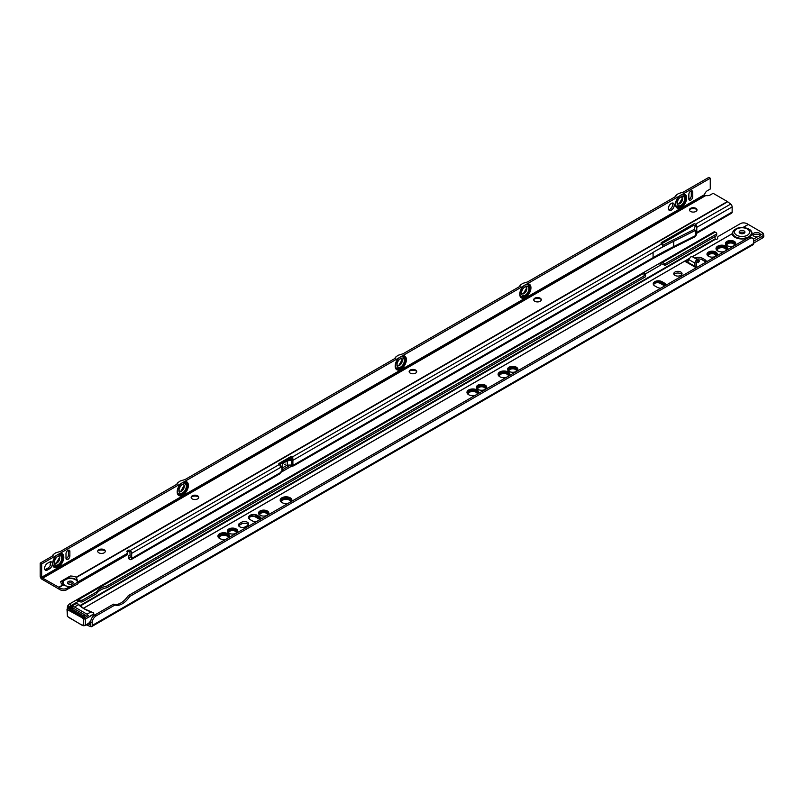 <?xml version="1.0" encoding="UTF-8"?>
<svg xmlns="http://www.w3.org/2000/svg" width="804" height="804" viewBox="0 0 804 804"><rect width="100%" height="100%" fill="white"/><g stroke="black" fill="none" stroke-linecap="round" stroke-linejoin="round"><path stroke-width="1.21" d="M739.188 227.823L733.811 230.406L732.223 233.673L692.314 256.717M744.544 232.959A2.884 1.668 -0 0 0 744.092 232.627A2.884 1.668 -0 0 0 739.559 232.959M740.012 233.301A2.884 1.668 -0 0 0 743.157 233.662A2.884 1.668 -0 0 0 744.946 232.115A2.884 1.668 -0 0 0 744.092 230.939A2.884 1.668 -0 0 0 740.946 230.577A2.884 1.668 -0 0 0 739.167 232.115A2.884 1.668 -0 0 0 740.012 233.301M228.627 537.705A5.025 2.894 0 0 0 227.321 534.911A5.025 2.894 0 0 0 220.788 534.63A5.025 2.894 0 0 0 219.331 538.318M219.693 538.539A4.613 2.663 180 0 1 219.221 537.715A4.613 2.663 180 0 1 221.673 534.931A4.613 2.663 180 0 1 227.029 535.414A4.613 2.663 180 0 1 228.326 537.715A4.613 2.663 180 0 1 228.256 537.916A4.472 2.583 180 0 0 226.929 535.977A4.472 2.583 180 0 0 221.934 535.454A4.472 2.583 180 0 0 219.311 537.966M228.808 537.595A5.226 3.015 0 0 0 228.999 536.791A5.226 3.015 0 0 0 227.472 534.66A5.226 3.015 0 0 0 221.773 534.007A5.226 3.015 0 0 0 218.547 536.791A5.226 3.015 0 0 0 219.1 538.147M228.999 536.881A5.226 3.015 0 0 0 227.472 534.831A5.226 3.015 0 0 0 221.834 534.157A5.226 3.015 0 0 0 218.547 536.881M228.989 537.494A5.437 3.136 0 0 0 229.21 536.62A5.437 3.136 0 0 0 227.612 534.409A5.437 3.136 0 0 0 221.693 533.725A5.437 3.136 0 0 0 218.336 536.62A5.437 3.136 0 0 0 218.809 537.906M229.2 536.71A5.437 3.136 0 0 0 227.612 534.57A5.437 3.136 0 0 0 221.763 533.876A5.437 3.136 0 0 0 218.336 536.71M225.944 539.253A5.849 3.377 0 0 1 219.633 538.509A5.849 3.377 0 0 1 217.924 536.117A5.849 3.377 0 0 1 221.532 533.002A5.849 3.377 0 0 1 227.904 533.735A5.849 3.377 0 0 1 229.622 536.117A5.849 3.377 0 0 1 229.2 537.374A5.638 3.256 0 0 0 229.411 536.459A5.638 3.256 0 0 0 227.763 534.157A5.638 3.256 0 0 0 221.613 533.444A5.638 3.256 0 0 0 218.135 536.459A5.638 3.256 0 0 0 218.407 537.464M229.411 536.539A5.638 3.256 0 0 0 227.763 534.318A5.638 3.256 0 0 0 221.683 533.595A5.638 3.256 0 0 0 218.135 536.539M229.612 536.288A5.849 3.377 0 0 0 227.904 534.067A5.849 3.377 0 0 0 221.673 533.303A5.849 3.377 0 0 0 217.934 536.288M236.396 533.032A4.332 2.502 0 0 0 235.592 530.137A4.332 2.502 0 0 0 229.984 529.876A4.332 2.502 0 0 0 228.658 533.032M229.009 533.243A3.919 2.261 180 0 1 228.658 532.6A3.919 2.261 180 0 1 230.748 530.228A3.919 2.261 180 0 1 235.301 530.64A3.919 2.261 180 0 1 236.396 532.6A3.919 2.261 180 0 1 236.044 533.243M236.607 532.881A4.543 2.623 0 0 0 237.069 531.735A4.543 2.623 0 0 0 235.733 529.886A4.543 2.623 0 0 0 230.788 529.313A4.543 2.623 0 0 0 227.984 531.735A4.543 2.623 0 0 0 228.447 532.881M237.069 531.826A4.543 2.623 0 0 0 235.733 530.057A4.543 2.623 0 0 0 230.859 529.464A4.543 2.623 0 0 0 227.984 531.826M236.878 532.66A4.744 2.744 0 0 0 237.27 531.565A4.744 2.744 0 0 0 235.884 529.635A4.744 2.744 0 0 0 230.708 529.042A4.744 2.744 0 0 0 227.783 531.565A4.744 2.744 0 0 0 228.175 532.66M237.27 531.655A4.744 2.744 0 0 0 235.884 529.796A4.744 2.744 0 0 0 230.778 529.193A4.744 2.744 0 0 0 227.783 531.655M237.25 532.268A4.955 2.864 0 0 0 237.481 531.404A4.955 2.864 0 0 0 236.024 529.374A4.955 2.864 0 0 0 230.627 528.761A4.955 2.864 0 0 0 227.572 531.404A4.955 2.864 0 0 0 227.803 532.268M237.481 531.484A4.955 2.864 0 0 0 236.024 529.545A4.955 2.864 0 0 0 230.698 528.911A4.955 2.864 0 0 0 227.572 531.484M236.175 528.962A5.156 2.975 0 0 0 230.557 528.308A5.156 2.975 0 0 0 227.371 531.062A5.156 2.975 0 0 0 228.879 533.173A5.156 2.975 0 0 0 234.497 533.816A5.156 2.975 0 0 0 237.682 531.062A5.156 2.975 0 0 0 236.175 528.962M237.682 531.233A5.156 2.975 0 0 0 236.175 529.293A5.156 2.975 0 0 0 230.688 528.62A5.156 2.975 0 0 0 227.371 531.233M290.887 501.756A5.025 2.894 0 0 0 289.581 498.962A5.025 2.894 0 0 0 283.048 498.681A5.025 2.894 0 0 0 281.591 502.369M281.953 502.59A4.613 2.663 180 0 1 281.48 501.766A4.613 2.663 180 0 1 283.943 498.982A4.613 2.663 180 0 1 289.289 499.465A4.613 2.663 180 0 1 290.586 501.766A4.613 2.663 180 0 1 290.515 501.967M291.068 501.646A5.226 3.015 0 0 0 291.259 500.842A5.226 3.015 0 0 0 289.731 498.711A5.226 3.015 0 0 0 284.033 498.058A5.226 3.015 0 0 0 280.807 500.842A5.226 3.015 0 0 0 281.36 502.209M291.259 500.932A5.226 3.015 0 0 0 289.731 498.882A5.226 3.015 0 0 0 284.103 498.209A5.226 3.015 0 0 0 280.807 500.932M291.259 501.545A5.437 3.136 0 0 0 291.47 500.681A5.437 3.136 0 0 0 289.872 498.46A5.437 3.136 0 0 0 283.953 497.776A5.437 3.136 0 0 0 280.596 500.681A5.437 3.136 0 0 0 281.068 501.957M291.47 500.761A5.437 3.136 0 0 0 289.872 498.631A5.437 3.136 0 0 0 284.023 497.927A5.437 3.136 0 0 0 280.596 500.761M288.204 503.304A5.849 3.377 0 0 1 281.902 502.56A5.849 3.377 0 0 1 280.184 500.168A5.849 3.377 0 0 1 283.792 497.053A5.849 3.377 0 0 1 290.164 497.787A5.849 3.377 0 0 1 291.882 500.168A5.849 3.377 0 0 1 291.46 501.425A5.638 3.256 0 0 0 291.671 500.51A5.638 3.256 0 0 0 290.023 498.209A5.638 3.256 0 0 0 283.872 497.495A5.638 3.256 0 0 0 280.395 500.51A5.638 3.256 0 0 0 280.666 501.515M291.671 500.59A5.638 3.256 0 0 0 290.023 498.379A5.638 3.256 0 0 0 283.943 497.656A5.638 3.256 0 0 0 280.395 500.59M291.872 500.339A5.849 3.377 0 0 0 290.164 498.118A5.849 3.377 0 0 0 283.933 497.354A5.849 3.377 0 0 0 280.194 500.339M267.521 515.062A4.332 2.502 0 0 0 266.727 512.168A4.332 2.502 0 0 0 261.119 511.907A4.332 2.502 0 0 0 259.792 515.062M260.134 515.264A3.919 2.261 180 0 1 259.782 514.62A3.919 2.261 180 0 1 261.873 512.248A3.919 2.261 180 0 1 266.425 512.671A3.919 2.261 180 0 1 267.531 514.62A3.919 2.261 180 0 1 267.179 515.264M267.742 514.912A4.543 2.623 0 0 0 268.194 513.766A4.543 2.623 0 0 0 266.868 511.907A4.543 2.623 0 0 0 261.923 511.344A4.543 2.623 0 0 0 259.119 513.766A4.543 2.623 0 0 0 259.571 514.912M268.194 513.846A4.543 2.623 0 0 0 266.868 512.078A4.543 2.623 0 0 0 261.983 511.495A4.543 2.623 0 0 0 259.119 513.846M268.013 514.691A4.744 2.744 0 0 0 268.405 513.595A4.744 2.744 0 0 0 267.018 511.656A4.744 2.744 0 0 0 261.843 511.063A4.744 2.744 0 0 0 258.908 513.595A4.744 2.744 0 0 0 259.31 514.691M268.405 513.676A4.744 2.744 0 0 0 267.018 511.826A4.744 2.744 0 0 0 261.913 511.213A4.744 2.744 0 0 0 258.918 513.676M268.375 514.289A4.955 2.864 0 0 0 268.606 513.424A4.955 2.864 0 0 0 267.159 511.404A4.955 2.864 0 0 0 261.762 510.781A4.955 2.864 0 0 0 258.707 513.424A4.955 2.864 0 0 0 258.938 514.289M268.606 513.515A4.955 2.864 0 0 0 267.159 511.575A4.955 2.864 0 0 0 261.833 510.942A4.955 2.864 0 0 0 258.707 513.515M267.31 510.982A5.156 2.975 0 0 0 261.682 510.339A5.156 2.975 0 0 0 258.496 513.093A5.156 2.975 0 0 0 260.014 515.193A5.156 2.975 0 0 0 265.632 515.846A5.156 2.975 0 0 0 268.817 513.093A5.156 2.975 0 0 0 267.31 510.982M268.807 513.264A5.156 2.975 0 0 0 267.31 511.324A5.156 2.975 0 0 0 261.823 510.64A5.156 2.975 0 0 0 258.506 513.264M477.676 393.92A5.025 2.894 0 0 0 476.37 391.126A5.025 2.894 0 0 0 469.837 390.844A5.025 2.894 0 0 0 468.38 394.533M468.742 394.754A4.613 2.663 180 0 1 468.27 393.93A4.613 2.663 180 0 1 470.722 391.136A4.613 2.663 180 0 1 476.079 391.628A4.613 2.663 180 0 1 477.375 393.93A4.613 2.663 180 0 1 477.305 394.131M477.857 393.809A5.226 3.015 0 0 0 478.048 393.005A5.226 3.015 0 0 0 476.511 390.875A5.226 3.015 0 0 0 470.822 390.221A5.226 3.015 0 0 0 467.586 393.005A5.226 3.015 0 0 0 468.149 394.362M478.048 393.086A5.226 3.015 0 0 0 476.511 391.035A5.226 3.015 0 0 0 470.883 390.372A5.226 3.015 0 0 0 467.596 393.086M478.038 393.709A5.437 3.136 0 0 0 478.249 392.834A5.437 3.136 0 0 0 476.661 390.623A5.437 3.136 0 0 0 470.742 389.94A5.437 3.136 0 0 0 467.385 392.834A5.437 3.136 0 0 0 467.858 394.121M478.249 392.925A5.437 3.136 0 0 0 476.661 390.784A5.437 3.136 0 0 0 470.802 390.091A5.437 3.136 0 0 0 467.385 392.925M474.993 395.467A5.849 3.377 0 0 1 468.682 394.724A5.849 3.377 0 0 1 466.973 392.332A5.849 3.377 0 0 1 470.581 389.216A5.849 3.377 0 0 1 476.953 389.95A5.849 3.377 0 0 1 478.661 392.332A5.849 3.377 0 0 1 478.249 393.588A5.638 3.256 0 0 0 478.46 392.674A5.638 3.256 0 0 0 476.812 390.362A5.638 3.256 0 0 0 470.662 389.659A5.638 3.256 0 0 0 467.174 392.674A5.638 3.256 0 0 0 467.456 393.669M478.46 392.754A5.638 3.256 0 0 0 476.812 390.533A5.638 3.256 0 0 0 470.732 389.809A5.638 3.256 0 0 0 467.184 392.754M478.661 392.503A5.849 3.377 0 0 0 476.953 390.282A5.849 3.377 0 0 0 470.712 389.518A5.849 3.377 0 0 0 466.983 392.503M485.445 389.247A4.332 2.502 0 0 0 484.641 386.352A4.332 2.502 0 0 0 479.033 386.091A4.332 2.502 0 0 0 477.707 389.247M478.058 389.458A3.919 2.261 180 0 1 477.707 388.814A3.919 2.261 180 0 1 479.797 386.443A3.919 2.261 180 0 1 484.35 386.855A3.919 2.261 180 0 1 485.445 388.814A3.919 2.261 180 0 1 485.093 389.458M485.656 389.096A4.543 2.623 0 0 0 486.118 387.95A4.543 2.623 0 0 0 484.782 386.101A4.543 2.623 0 0 0 479.837 385.528A4.543 2.623 0 0 0 477.033 387.95A4.543 2.623 0 0 0 477.496 389.096M486.108 388.03A4.543 2.623 0 0 0 484.782 386.262A4.543 2.623 0 0 0 479.908 385.679A4.543 2.623 0 0 0 477.033 388.03M485.928 388.875A4.744 2.744 0 0 0 486.319 387.779A4.744 2.744 0 0 0 484.933 385.85A4.744 2.744 0 0 0 479.757 385.247A4.744 2.744 0 0 0 476.832 387.779A4.744 2.744 0 0 0 477.224 388.875M486.319 387.87A4.744 2.744 0 0 0 484.933 386.01A4.744 2.744 0 0 0 479.827 385.407A4.744 2.744 0 0 0 476.832 387.87M486.299 388.473A4.955 2.864 0 0 0 486.531 387.618A4.955 2.864 0 0 0 485.073 385.588A4.955 2.864 0 0 0 479.676 384.975A4.955 2.864 0 0 0 476.621 387.618A4.955 2.864 0 0 0 476.852 388.473M486.52 387.699A4.955 2.864 0 0 0 485.073 385.759A4.955 2.864 0 0 0 479.747 385.126A4.955 2.864 0 0 0 476.621 387.699M485.224 385.166A5.156 2.975 0 0 0 479.596 384.523A5.156 2.975 0 0 0 476.41 387.277A5.156 2.975 0 0 0 477.928 389.387A5.156 2.975 0 0 0 483.546 390.03A5.156 2.975 0 0 0 486.732 387.277A5.156 2.975 0 0 0 485.224 385.166M486.721 387.448A5.156 2.975 0 0 0 485.224 385.508A5.156 2.975 0 0 0 479.737 384.835A5.156 2.975 0 0 0 476.42 387.448M508.801 375.94A5.025 2.894 0 0 0 507.505 373.146A5.025 2.894 0 0 0 500.972 372.865A5.025 2.894 0 0 0 499.505 376.553M499.867 376.774A4.613 2.663 180 0 1 499.395 375.96A4.613 2.663 180 0 1 501.857 373.167A4.613 2.663 180 0 1 507.213 373.659A4.613 2.663 180 0 1 508.5 375.96A4.613 2.663 180 0 1 508.429 376.161A4.472 2.583 180 0 0 507.113 374.222A4.472 2.583 180 0 0 502.108 373.689A4.472 2.583 180 0 0 499.485 376.202M508.992 375.84A5.226 3.015 0 0 0 509.173 375.036A5.226 3.015 0 0 0 507.646 372.895A5.226 3.015 0 0 0 501.947 372.242A5.226 3.015 0 0 0 498.721 375.036A5.226 3.015 0 0 0 499.284 376.393M509.173 375.116A5.226 3.015 0 0 0 507.646 373.066A5.226 3.015 0 0 0 502.018 372.393A5.226 3.015 0 0 0 498.721 375.116M509.173 375.729A5.437 3.136 0 0 0 509.384 374.865A5.437 3.136 0 0 0 507.796 372.644A5.437 3.136 0 0 0 501.867 371.971A5.437 3.136 0 0 0 498.52 374.865A5.437 3.136 0 0 0 498.993 376.151M509.384 374.945A5.437 3.136 0 0 0 507.796 372.815A5.437 3.136 0 0 0 501.937 372.121A5.437 3.136 0 0 0 498.52 374.945M509.354 375.629A5.638 3.256 0 0 0 509.595 374.694A5.638 3.256 0 0 0 507.937 372.393A5.638 3.256 0 0 0 501.786 371.689A5.638 3.256 0 0 0 498.309 374.694A5.638 3.256 0 0 0 498.58 375.699M509.585 374.785A5.638 3.256 0 0 0 507.937 372.564A5.638 3.256 0 0 0 501.857 371.84A5.638 3.256 0 0 0 498.309 374.785M509.384 375.609A5.849 3.377 0 0 0 509.796 374.362A5.849 3.377 0 0 0 508.088 371.971A5.849 3.377 0 0 0 501.716 371.237A5.849 3.377 0 0 0 498.098 374.362A5.849 3.377 0 0 0 499.817 376.744A5.849 3.377 0 0 0 506.118 377.498M509.786 374.523A5.849 3.377 0 0 0 508.088 372.312A5.849 3.377 0 0 0 501.847 371.548A5.849 3.377 0 0 0 498.108 374.523M516.57 371.277A4.332 2.502 0 0 0 515.766 368.373A4.332 2.502 0 0 0 510.168 368.121A4.332 2.502 0 0 0 508.842 371.277M509.183 371.478A3.919 2.261 180 0 1 508.831 370.835A3.919 2.261 180 0 1 510.922 368.463A3.919 2.261 180 0 1 515.475 368.885A3.919 2.261 180 0 1 516.58 370.835A3.919 2.261 180 0 1 516.228 371.478M516.791 371.126A4.543 2.623 0 0 0 517.243 369.981A4.543 2.623 0 0 0 515.917 368.121A4.543 2.623 0 0 0 510.972 367.559A4.543 2.623 0 0 0 508.168 369.981A4.543 2.623 0 0 0 508.62 371.126M517.243 370.061A4.543 2.623 0 0 0 515.917 368.292A4.543 2.623 0 0 0 511.032 367.709A4.543 2.623 0 0 0 508.168 370.061M517.052 370.905A4.744 2.744 0 0 0 517.454 369.81A4.744 2.744 0 0 0 516.057 367.87A4.744 2.744 0 0 0 510.892 367.277A4.744 2.744 0 0 0 507.957 369.81A4.744 2.744 0 0 0 508.359 370.905M517.454 369.89A4.744 2.744 0 0 0 516.057 368.041A4.744 2.744 0 0 0 510.952 367.428A4.744 2.744 0 0 0 507.957 369.89M517.424 370.503A4.955 2.864 0 0 0 517.655 369.639A4.955 2.864 0 0 0 516.208 367.619A4.955 2.864 0 0 0 510.811 366.996A4.955 2.864 0 0 0 507.756 369.639A4.955 2.864 0 0 0 507.987 370.503M517.655 369.729A4.955 2.864 0 0 0 516.208 367.79A4.955 2.864 0 0 0 510.882 367.157A4.955 2.864 0 0 0 507.756 369.729M516.349 367.197A5.156 2.975 0 0 0 510.731 366.554A5.156 2.975 0 0 0 507.545 369.307A5.156 2.975 0 0 0 509.053 371.408A5.156 2.975 0 0 0 514.681 372.051A5.156 2.975 0 0 0 517.866 369.307A5.156 2.975 0 0 0 516.349 367.197M517.856 369.468A5.156 2.975 0 0 0 516.349 367.539A5.156 2.975 0 0 0 510.862 366.855A5.156 2.975 0 0 0 507.555 369.468M716.002 256.134A4.332 2.502 0 0 0 715.198 253.24A4.332 2.502 0 0 0 709.6 252.979A4.332 2.502 0 0 0 708.274 256.134M708.615 256.345A3.919 2.261 180 0 1 708.264 255.702A3.919 2.261 180 0 1 710.354 253.32A3.919 2.261 180 0 1 714.907 253.742A3.919 2.261 180 0 1 716.012 255.702A3.919 2.261 180 0 1 715.66 256.345M716.223 255.984A4.543 2.623 0 0 0 716.676 254.838A4.543 2.623 0 0 0 715.349 252.979A4.543 2.623 0 0 0 710.404 252.416A4.543 2.623 0 0 0 707.6 254.838A4.543 2.623 0 0 0 708.053 255.984M716.676 254.918A4.543 2.623 0 0 0 715.349 253.149A4.543 2.623 0 0 0 710.465 252.567A4.543 2.623 0 0 0 707.6 254.918M716.485 255.762A4.744 2.744 0 0 0 716.887 254.667A4.744 2.744 0 0 0 715.49 252.727A4.744 2.744 0 0 0 710.324 252.134A4.744 2.744 0 0 0 707.389 254.667A4.744 2.744 0 0 0 707.791 255.762M716.887 254.747A4.744 2.744 0 0 0 715.49 252.898A4.744 2.744 0 0 0 710.384 252.285A4.744 2.744 0 0 0 707.389 254.747M716.856 255.36A4.955 2.864 0 0 0 717.088 254.496A4.955 2.864 0 0 0 715.64 252.476A4.955 2.864 0 0 0 710.244 251.853A4.955 2.864 0 0 0 707.188 254.496A4.955 2.864 0 0 0 707.419 255.36M717.088 254.587A4.955 2.864 0 0 0 715.64 252.647A4.955 2.864 0 0 0 710.314 252.014A4.955 2.864 0 0 0 707.188 254.587M715.781 252.054A5.156 2.975 0 0 0 710.163 251.411A5.156 2.975 0 0 0 706.977 254.164A5.156 2.975 0 0 0 708.485 256.265A5.156 2.975 0 0 0 714.113 256.918A5.156 2.975 0 0 0 717.299 254.164A5.156 2.975 0 0 0 715.781 252.054M717.289 254.335A5.156 2.975 0 0 0 715.781 252.396A5.156 2.975 0 0 0 710.304 251.712A5.156 2.975 0 0 0 706.987 254.335M726.715 250.134A5.025 2.894 0 0 0 725.419 247.341A5.025 2.894 0 0 0 718.887 247.059A5.025 2.894 0 0 0 717.429 250.737M717.791 250.969A4.613 2.663 180 0 1 717.319 250.144A4.613 2.663 180 0 1 719.771 247.351A4.613 2.663 180 0 1 725.128 247.843A4.613 2.663 180 0 1 726.414 250.144A4.613 2.663 180 0 1 726.344 250.345M726.906 250.024A5.226 3.015 0 0 0 727.097 249.22A5.226 3.015 0 0 0 725.56 247.089A5.226 3.015 0 0 0 719.861 246.436A5.226 3.015 0 0 0 716.635 249.22A5.226 3.015 0 0 0 717.198 250.577M727.087 249.3A5.226 3.015 0 0 0 725.56 247.25A5.226 3.015 0 0 0 719.932 246.587A5.226 3.015 0 0 0 716.635 249.3M727.087 249.913A5.437 3.136 0 0 0 727.298 249.049A5.437 3.136 0 0 0 725.71 246.828A5.437 3.136 0 0 0 719.791 246.155A5.437 3.136 0 0 0 716.434 249.049A5.437 3.136 0 0 0 716.907 250.335M727.298 249.139A5.437 3.136 0 0 0 725.71 246.999A5.437 3.136 0 0 0 719.851 246.305A5.437 3.136 0 0 0 716.434 249.139M727.268 249.813A5.638 3.256 0 0 0 727.509 248.878A5.638 3.256 0 0 0 725.851 246.577A5.638 3.256 0 0 0 719.711 245.873A5.638 3.256 0 0 0 716.223 248.878A5.638 3.256 0 0 0 716.505 249.883M727.509 248.969A5.638 3.256 0 0 0 725.851 246.748A5.638 3.256 0 0 0 719.771 246.024A5.638 3.256 0 0 0 716.223 248.969M727.298 249.803A5.849 3.377 0 0 0 727.71 248.547A5.849 3.377 0 0 0 726.002 246.155A5.849 3.377 0 0 0 719.63 245.431A5.849 3.377 0 0 0 716.022 248.547A5.849 3.377 0 0 0 717.731 250.928A5.849 3.377 0 0 0 724.032 251.682M727.71 248.717A5.849 3.377 0 0 0 726.002 246.496A5.849 3.377 0 0 0 719.761 245.733A5.849 3.377 0 0 0 716.022 248.717M734.494 245.461A4.332 2.502 0 0 0 733.69 242.567A4.332 2.502 0 0 0 728.082 242.305A4.332 2.502 0 0 0 726.756 245.461M727.107 245.672A3.919 2.261 180 0 1 726.746 245.029A3.919 2.261 180 0 1 728.836 242.657A3.919 2.261 180 0 1 733.399 243.069A3.919 2.261 180 0 1 734.494 245.029A3.919 2.261 180 0 1 734.142 245.672M734.705 245.31A4.543 2.623 0 0 0 735.157 244.165A4.543 2.623 0 0 0 733.831 242.316A4.543 2.623 0 0 0 728.886 241.743A4.543 2.623 0 0 0 726.082 244.165A4.543 2.623 0 0 0 726.545 245.31M735.157 244.245A4.543 2.623 0 0 0 733.831 242.476A4.543 2.623 0 0 0 728.957 241.893A4.543 2.623 0 0 0 726.082 244.245M734.977 245.089A4.744 2.744 0 0 0 735.369 243.994A4.744 2.744 0 0 0 733.982 242.054A4.744 2.744 0 0 0 728.806 241.461A4.744 2.744 0 0 0 725.871 243.994A4.744 2.744 0 0 0 726.273 245.089M735.369 244.084A4.744 2.744 0 0 0 733.982 242.225A4.744 2.744 0 0 0 728.876 241.622A4.744 2.744 0 0 0 725.881 244.084M735.348 244.687A4.955 2.864 0 0 0 735.58 243.823A4.955 2.864 0 0 0 734.122 241.803A4.955 2.864 0 0 0 728.725 241.19A4.955 2.864 0 0 0 725.67 243.823A4.955 2.864 0 0 0 725.901 244.687M735.57 243.913A4.955 2.864 0 0 0 734.122 241.974A4.955 2.864 0 0 0 728.796 241.341A4.955 2.864 0 0 0 725.67 243.913M734.273 241.381A5.156 2.975 0 0 0 728.645 240.738A5.156 2.975 0 0 0 725.459 243.491A5.156 2.975 0 0 0 726.977 245.602A5.156 2.975 0 0 0 732.595 246.245A5.156 2.975 0 0 0 735.781 243.491A5.156 2.975 0 0 0 734.273 241.381M735.771 243.662A5.156 2.975 0 0 0 734.273 241.723A5.156 2.975 0 0 0 728.786 241.049A5.156 2.975 0 0 0 725.469 243.662M697.952 262.355L696.887 261.742L696.385 262.265L696.385 265.511A2.472 1.427 -60 0 1 696.354 265.943L695.832 267.662M688.606 259.803L686.485 260.416A1.719 0.995 -0 0 0 686.023 260.596A1.719 0.995 -0 0 0 685.521 261.3A1.719 0.995 -0 0 0 686.606 262.225L687.762 262.215L688.706 259.521L690.897 256.737L692.355 256.737L697.922 259.953A2.472 1.427 120 0 0 696.676 260.074A2.472 1.427 120 0 0 694.927 263.109L694.927 266.425L696.354 265.943M680.827 275.4A4.131 2.382 -0 0 0 682.033 273.712A4.131 2.382 -0 0 0 679.481 271.511A4.131 2.382 -0 0 0 674.988 272.033A4.131 2.382 -0 0 0 673.782 273.712A4.131 2.382 -0 0 0 676.325 275.913A4.131 2.382 -0 0 0 680.827 275.4M681.762 274.556A4.131 2.382 -0 0 0 674.988 273.712A4.131 2.382 -0 0 0 674.043 274.556M753.931 233.13A3.779 2.181 -0 0 0 752.825 234.678A3.779 2.181 -0 0 0 757.418 236.808L757.72 236.688A3.779 1.769 -8 0 0 760.102 235.321L760.303 235.15A3.779 2.181 -0 0 0 760.393 234.678A3.779 2.181 -0 0 0 758.051 232.657A3.779 2.181 -0 0 0 753.931 233.13M760.021 235.421A3.779 2.181 -0 0 0 753.931 234.818A3.779 2.181 -0 0 0 753.117 235.522M128.268 595.643L129.725 596.488A16.512 9.527 -60 0 1 122.349 603.774A16.512 9.527 -60 0 1 114.972 605L113.515 604.166A16.512 9.527 -60 0 0 120.891 602.94A16.512 9.527 -60 0 0 128.268 595.643L748.373 237.632A5.507 3.176 120 0 1 751.127 237.351L752.584 238.195A5.507 3.176 120 0 0 749.83 238.466L748.373 237.632M726.846 245.27A3.779 2.181 180 0 1 729.097 243.18A3.779 2.181 180 0 1 733.298 243.632A3.779 2.181 180 0 1 734.404 245.27M717.399 250.386A4.472 2.583 180 0 1 720.032 247.873A4.472 2.583 180 0 1 725.027 248.406A4.472 2.583 180 0 1 726.334 250.356M708.354 255.943A3.779 2.181 180 0 1 710.615 253.853A3.779 2.181 180 0 1 714.816 254.305A3.779 2.181 180 0 1 715.922 255.943M508.922 371.086A3.779 2.181 180 0 1 511.183 368.986A3.779 2.181 180 0 1 515.384 369.448A3.779 2.181 180 0 1 516.49 371.086M477.797 389.056A3.779 2.181 180 0 1 480.048 386.965A3.779 2.181 180 0 1 484.249 387.417A3.779 2.181 180 0 1 485.355 389.056M468.36 394.181A4.472 2.583 180 0 1 470.983 391.669A4.472 2.583 180 0 1 475.978 392.191A4.472 2.583 180 0 1 477.285 394.141M259.873 514.872A3.779 2.181 180 0 1 262.134 512.771A3.779 2.181 180 0 1 266.335 513.233A3.779 2.181 180 0 1 267.441 514.872M281.571 502.018A4.472 2.583 180 0 1 284.194 499.505A4.472 2.583 180 0 1 289.199 500.028A4.472 2.583 180 0 1 290.495 501.977M228.748 532.841A3.779 2.181 180 0 1 230.999 530.751A3.779 2.181 180 0 1 235.2 531.203A3.779 2.181 180 0 1 236.306 532.841M261.28 518.851L261.28 518.851A5.156 2.975 0 0 0 259.762 516.741L257.33 515.334A5.156 2.975 0 0 0 251.712 514.691A5.156 2.975 0 0 0 248.526 517.444A5.156 2.975 0 0 0 250.034 519.545L252.466 520.952A5.156 2.975 0 0 0 256.124 521.826M664.707 285.933A3.919 2.261 -0 0 0 664.466 285.782L664.838 284.817A4.543 2.623 -0 0 0 664.034 284.184L665.009 284.576A4.744 2.744 -0 0 0 664.174 283.933L665.179 284.345A4.955 2.864 -0 0 0 664.325 283.681L665.34 284.103A5.156 2.975 0 0 1 665.953 285.219L665.983 285.199A5.156 2.975 0 0 0 664.466 283.088L662.034 281.681A5.156 2.975 0 0 0 656.416 281.038A5.156 2.975 0 0 0 653.23 283.792A5.156 2.975 0 0 0 654.737 285.892L657.169 287.299A5.156 2.975 0 0 0 660.828 288.174M706.404 261.863A4.814 2.784 -0 0 0 706.404 261.722A4.814 2.784 -0 0 0 704.997 259.762L702.083 258.074A4.814 2.784 -0 0 0 696.545 257.541L694.676 258.074M686.606 262.225L695.38 267.29L694.927 266.425L695.38 267.29A1.719 0.995 -0 0 0 696.143 267.782M247.421 525.625A4.131 2.382 -0 0 0 248.627 523.937A4.131 2.382 -0 0 0 246.084 521.736A4.131 2.382 -0 0 0 241.582 522.248L239.642 523.374A4.131 2.382 -0 0 0 238.426 525.062A4.131 2.382 -0 0 0 240.979 527.263A4.131 2.382 -0 0 0 245.481 526.741L247.421 525.625M714.816 236.728L715.349 239.341A2.06 1.377 9.5 0 0 717.691 238.336A2.06 1.377 9.5 0 0 717.67 237.914A2.754 1.839 -170.5 0 1 717.64 237.361A2.754 1.839 -170.5 0 1 718.434 236.316L740.414 223.633A5.507 3.678 -170.5 0 1 748.142 224.376L762.051 232.436A5.507 3.176 180 0 1 763.237 233.451L763.237 233.522A5.507 2.573 172 0 1 763.549 234.195A5.507 2.573 172 0 1 761.931 236.396L753.73 241.13M260.004 519.585A3.919 2.261 -0 0 0 259.762 519.434L255.582 517.022A3.919 2.261 -0 0 0 251.712 516.449A3.919 2.261 -0 0 0 248.979 518.138M664.466 285.782L660.285 283.37A3.919 2.261 -0 0 0 656.416 282.797A3.919 2.261 -0 0 0 653.682 284.485M248.366 524.781A4.131 2.382 -0 0 0 241.582 523.937L239.642 525.062A4.131 2.382 -0 0 0 238.698 525.906M687.943 261.682L686.485 262.094A1.719 0.995 -0 0 0 686.335 262.144M705.892 262.154A4.814 2.784 -0 0 0 704.997 261.441L702.083 259.762A4.814 2.784 -0 0 0 696.626 259.21M114.972 605L96.088 615.914A5.507 3.176 120 0 0 92.199 622.648L92.199 625.452A2.472 1.427 60 0 1 91.686 626.587A2.472 1.427 60 0 1 90.751 626.607L87.706 625.472A2.472 1.427 60 0 1 87.405 625.331L86.661 624.899A1.377 0.794 -0 0 0 86.641 624.879L86.571 624.849M717.379 238.899A2.754 1.839 -170.5 0 1 717.389 238.878L717.64 237.361M747.991 237.843A9.949 5.749 -0 0 1 735.017 237.301A9.949 5.749 -0 0 1 732.153 233.783L732.223 233.673M249.592 519.253L248.888 517.505L250.034 515.676A5.156 2.975 0 0 0 248.536 517.615M250.034 515.676L255.582 516.53L259.803 518.952L260.144 518.469A4.543 2.623 0 0 0 259.33 517.836L260.305 518.228A4.744 2.744 0 0 0 259.471 517.585L260.476 517.997A4.955 2.864 0 0 0 259.622 517.334L260.647 517.756A5.156 2.975 0 0 0 259.762 517.083L257.33 515.676A5.156 2.975 0 0 0 256.164 515.173A5.156 2.975 0 0 0 250.034 515.676M261.25 518.871A5.156 2.975 0 0 0 260.647 517.756L257.19 515.927A4.955 2.864 0 0 0 256.044 515.434L257.039 516.178A4.744 2.744 0 0 0 255.913 515.696L256.898 516.429A4.543 2.623 0 0 0 255.793 515.967L255.582 517.022M259.762 519.434L260.546 519.273M654.295 285.601L653.592 283.852L654.737 282.023A5.156 2.975 0 0 0 653.24 283.963M660.245 282.847L660.496 282.315A4.543 2.623 -0 0 1 661.602 282.777L660.617 282.043A4.744 2.744 -0 0 1 661.742 282.526L660.747 281.782A4.955 2.864 -0 0 1 661.893 282.274L665.34 284.103A5.156 2.975 0 0 0 664.466 283.43L662.034 282.023A5.156 2.975 0 0 0 660.868 281.521A5.156 2.975 0 0 0 654.737 282.023L660.245 282.847L664.506 285.299M664.466 285.289L665.25 285.621M698.455 262.647L699.49 260.858L697.922 259.953L696.887 261.742M85.184 617.361A2.472 1.427 -120 0 0 83.938 616.045L71.817 609.05L73.275 608.206A2.472 1.427 -120 0 0 72.038 608.085L70.581 608.929A2.472 1.427 -120 0 0 70.139 609.522L68.883 608.789L72.722 606.578L74.531 607L78.611 604.638L77.425 603.643L78.611 604.638M73.275 608.206L85.395 615.201A2.472 1.427 -120 0 1 86.641 616.517M71.817 609.05A2.472 1.427 -120 0 0 70.581 608.929M96.088 615.914L94.631 615.07A5.507 3.176 120 0 0 90.731 621.804L90.651 624.798L88.169 623.934M94.631 615.07L113.515 604.166M752.433 244.587L753.418 244.486A2.472 1.427 -120 0 0 753.73 243.522L753.73 240.718A5.507 3.176 120 0 0 752.584 238.195M129.725 596.488L749.83 238.466M763.549 234.195L763.8 236.004A5.507 2.573 172 0 1 762.182 238.195L753.73 243.079M760.303 235.15L763.237 233.522L760.102 235.321M664.034 264.918L665.009 265.481L665.009 263.792L664.034 263.24L664.034 264.918A2.754 1.588 180 0 0 661.913 264.456L661.913 262.777A2.754 1.588 180 0 1 664.034 263.24M665.009 263.792L716.083 234.306L716.083 235.994L665.009 265.481M716.083 235.994A2.06 1.196 0 0 0 716.686 235.15L716.686 233.472A2.06 1.196 0 0 0 716.083 232.627L715.108 232.065A2.472 1.427 -120 0 0 713.872 231.944L69.084 604.206L76.913 599.734L78.742 599.462A1.377 0.794 180 0 1 79.355 599.673L79.837 599.955A2.06 1.196 0 0 0 82.762 599.955L82.762 601.643L96.641 593.623A16.512 9.527 180 0 1 106.821 587.744L645.552 276.717L645.552 275.028L106.821 586.066L106.821 587.744M716.083 234.306A2.06 1.196 0 0 0 716.686 233.472M106.821 586.066A16.512 9.527 180 0 0 96.641 591.935L82.762 599.955M645.552 275.028L644.577 274.466A2.754 1.588 180 0 1 643.773 273.35A2.754 1.588 180 0 1 643.773 273.249L643.773 273.44M68.883 607.734A2.754 1.588 -60 0 1 69.224 606.648L78.742 601.151A1.377 0.794 180 0 1 79.355 601.362L79.837 601.643A2.06 1.196 0 0 0 82.762 601.643M96.641 591.935L96.641 593.623M67.385 608.598L67.385 607.342A2.754 1.588 -60 0 1 67.767 605.804L69.224 606.648L78.742 601.151L78.742 599.462L643.773 273.249L644.084 272.285L659.642 263.3L661.913 262.777L715.108 232.065M77.737 601.603L76.913 599.734M643.773 274.928L644.898 274.154L644.084 272.285L643.773 273.249M644.898 274.154L660.466 265.169L659.642 263.3M660.466 265.169L644.577 274.466M70.119 605.995L70.923 605.533L70.109 603.663M67.767 605.804L69.084 604.206M660.496 282.315L664.838 284.817M661.602 282.777L664.034 284.184M660.617 282.043L665.009 284.576M661.742 282.526L664.174 283.933M660.747 281.782L665.179 284.345M661.893 282.274L664.325 283.681M255.793 515.967L260.144 518.469M256.898 516.429L259.33 517.836M255.913 515.696L260.305 518.228M257.039 516.178L259.471 517.585M256.044 515.434L260.476 517.997M257.19 515.927L259.622 517.334M78.872 604.799L78.872 604.799A31.647 18.271 0 0 0 83.988 608.749A31.919 18.432 180 0 1 78.621 604.638M83.465 625.643L81.646 624.919L85.395 625.442L85.395 619.07L83.445 618.919L81.857 617.181L69.375 609.975L70.159 609.522L82.641 616.728L81.646 617.512L67.395 609.653L67.395 608.688L67.395 609.653L69.204 610.326M93.666 615.764L93.666 613.02L93.666 614.296L85.395 619.07L93.505 613.985L93.505 612.929L91.103 611.844A31.919 18.432 180 0 1 83.988 608.749M74.531 607L87.013 614.206L91.103 611.844M67.395 615.05L67.395 609.653M89.777 622.909L89.777 621.944L89.716 623.04L85.395 625.472L90.159 622.085M71.757 608.246L72.722 606.578M82.641 616.728L84.45 617.784L88.289 615.562L87.013 614.206M89.616 622.296L89.616 623.04M85.234 625.562L83.546 625.743L85.234 625.562M83.676 618.598L85.234 618.758M77.425 603.643L75.827 603.784L67.556 608.558L67.556 609.291M81.857 625.04L69.204 617.733L81.857 625.04M81.646 617.512L83.445 618.919L83.546 625.743L81.737 625.06M67.526 616.437L69.204 617.733M77.385 603.623L75.666 603.874M697.008 209.804A3.919 2.261 -0 0 0 696.003 208.809A3.919 2.261 -0 0 0 695.993 208.809A3.919 2.261 -0 0 0 690.455 208.809A3.919 2.261 -0 0 0 689.44 209.804M690.546 211.442A3.779 2.181 180 0 1 689.49 209.553A3.779 2.181 180 0 1 692.053 207.824A3.779 2.181 180 0 1 695.902 208.357A3.779 2.181 180 0 1 696.957 209.553A3.779 2.181 180 0 1 694.947 211.844A3.779 2.181 180 0 1 690.546 211.442M696.133 208.889A4.332 2.502 -0 0 0 690.314 208.889M696.204 208.929A4.543 2.623 -0 0 0 690.244 208.929M696.264 208.97A4.744 2.744 -0 0 0 690.184 208.97M696.314 209.02A4.955 2.864 -0 0 0 690.134 209.02M696.746 209.402A5.156 2.975 -0 0 0 689.701 209.402M541.293 299.631A3.919 2.261 -0 0 0 540.278 298.636L540.278 298.636A3.919 2.261 -0 0 0 534.74 298.636A3.919 2.261 -0 0 0 533.725 299.631M534.831 301.279A3.779 2.181 180 0 1 533.776 299.389A3.779 2.181 180 0 1 536.338 297.651A3.779 2.181 180 0 1 540.187 298.183A3.779 2.181 180 0 1 541.243 299.389A3.779 2.181 180 0 1 539.223 301.681A3.779 2.181 180 0 1 534.831 301.279M540.419 298.716A4.332 2.502 -0 0 0 534.6 298.716M540.489 298.766A4.543 2.623 -0 0 0 534.529 298.766M540.549 298.807A4.744 2.744 -0 0 0 534.469 298.807M540.6 298.847A4.955 2.864 -0 0 0 534.419 298.847M541.032 299.239A5.156 2.975 -0 0 0 533.987 299.239M416.713 371.498A3.919 2.261 -0 0 0 415.708 370.503L415.708 370.503A3.919 2.261 -0 0 0 410.161 370.503A3.919 2.261 -0 0 0 409.156 371.498M410.261 373.136A3.779 2.181 180 0 1 409.196 371.257A3.779 2.181 180 0 1 411.769 369.518A3.779 2.181 180 0 1 415.618 370.051A3.779 2.181 180 0 1 416.673 371.257A3.779 2.181 180 0 1 414.653 373.538A3.779 2.181 180 0 1 410.261 373.136M415.849 370.584A4.332 2.502 -0 0 0 410.03 370.584M415.909 370.624A4.543 2.623 -0 0 0 409.96 370.624M415.969 370.674A4.744 2.744 -0 0 0 409.899 370.674M416.03 370.714A4.955 2.864 -0 0 0 409.839 370.714M416.452 371.106A5.156 2.975 -0 0 0 409.417 371.106M198.719 497.264A3.919 2.261 -0 0 0 197.714 496.269A3.919 2.261 -0 0 0 197.704 496.269A3.919 2.261 -0 0 0 192.166 496.269A3.919 2.261 -0 0 0 191.151 497.264M192.256 498.902A3.779 2.181 180 0 1 191.201 497.013A3.779 2.181 180 0 1 193.764 495.284A3.779 2.181 180 0 1 197.613 495.817A3.779 2.181 180 0 1 198.668 497.013A3.779 2.181 180 0 1 196.658 499.304A3.779 2.181 180 0 1 192.256 498.902M197.844 496.349A4.332 2.502 -0 0 0 192.025 496.349M197.915 496.39A4.543 2.623 -0 0 0 191.955 496.39M197.975 496.43A4.744 2.744 -0 0 0 191.895 496.43M198.025 496.48A4.955 2.864 -0 0 0 191.844 496.48M198.457 496.862A5.156 2.975 -0 0 0 191.412 496.862M105.284 551.162A3.919 2.261 -0 0 0 104.279 550.167L104.279 550.167A3.919 2.261 -0 0 0 98.731 550.167A3.919 2.261 -0 0 0 97.726 551.162M98.832 552.8A3.779 2.181 180 0 1 97.766 550.911A3.779 2.181 180 0 1 100.339 549.182A3.779 2.181 180 0 1 104.178 549.715A3.779 2.181 180 0 1 105.244 550.911A3.779 2.181 180 0 1 103.224 553.202A3.779 2.181 180 0 1 98.832 552.8M104.419 550.248A4.332 2.502 -0 0 0 98.59 550.248M104.48 550.288A4.543 2.623 -0 0 0 98.53 550.288M104.54 550.328A4.744 2.744 -0 0 0 98.47 550.328M104.6 550.378A4.955 2.864 -0 0 0 98.41 550.378M105.022 550.77A5.156 2.975 -0 0 0 97.987 550.77M710.264 178.237L708.806 177.393L683.37 192.066L678.445 193.563L676.154 195.211L675.842 196.407L527.655 281.892L522.731 283.4L520.439 285.048L520.128 286.244L403.085 353.76L398.161 355.267L395.869 356.916L395.548 358.112L185.081 479.526L180.156 481.023L177.865 482.671L177.553 483.867L60.511 551.393L55.587 552.891L53.295 554.539L52.974 555.735L40.2 563.112L41.657 563.946L41.657 577.252L704.575 194.588A4.131 2.382 120 0 1 707.339 190.709L710.264 189.02L710.264 178.237L60.019 553.363A7.909 4.573 -60 0 1 63.727 558.388A7.909 4.573 -60 0 1 58.2 566.981A7.909 4.573 -60 0 1 52.682 564.76A7.909 4.573 -60 0 1 56.391 555.453L41.657 563.946M677.269 202.568A3.769 2.171 120 0 0 679.882 203.583A3.769 2.171 120 0 0 679.893 203.583A3.769 2.171 120 0 0 682.546 198.98A3.769 2.171 120 0 0 680.355 197.211M680.918 196.839L680.918 196.839A5.226 3.015 120 0 0 677.219 203.231A5.226 3.015 120 0 0 680.918 205.372L680.918 205.372A5.226 3.015 120 0 0 684.616 198.98A5.226 3.015 120 0 0 680.918 196.839M521.555 292.395A3.769 2.171 120 0 0 524.168 293.42A3.769 2.171 120 0 0 524.178 293.42A3.769 2.171 120 0 0 526.831 288.807A3.769 2.171 120 0 0 524.64 287.048M525.203 286.676L525.203 286.676A5.226 3.015 120 0 0 521.505 293.068A5.226 3.015 120 0 0 525.203 295.199L525.203 295.199A5.226 3.015 120 0 0 528.901 288.807A5.226 3.015 120 0 0 525.203 286.676M396.975 364.262A3.769 2.171 120 0 0 399.598 365.277L399.598 365.277A3.769 2.171 120 0 0 402.261 360.674A3.769 2.171 120 0 0 400.07 358.906M400.633 358.534A5.226 3.015 120 0 0 400.633 358.544A5.226 3.015 120 0 0 396.935 364.936A5.226 3.015 120 0 0 400.633 367.066L400.633 367.066A5.226 3.015 120 0 0 404.322 360.674A5.226 3.015 120 0 0 400.633 358.534M178.98 490.028A3.769 2.171 120 0 0 181.593 491.043A3.769 2.171 120 0 0 181.603 491.043A3.769 2.171 120 0 0 184.257 486.44A3.769 2.171 120 0 0 182.066 484.671M182.629 484.299L182.629 484.299A5.226 3.015 120 0 0 178.93 490.691A5.226 3.015 120 0 0 182.629 492.832L182.629 492.832A5.226 3.015 120 0 0 186.327 486.44A5.226 3.015 120 0 0 182.629 484.299M54.401 561.895A3.769 2.171 120 0 0 57.024 562.911L57.024 562.911A3.769 2.171 120 0 0 59.687 558.308A3.769 2.171 120 0 0 57.496 556.539M58.059 556.167L58.059 556.167A5.226 3.015 120 0 0 54.36 562.559A5.226 3.015 120 0 0 58.059 564.699L58.059 564.699A5.226 3.015 120 0 0 61.757 558.308A5.226 3.015 120 0 0 58.059 556.167M56.391 555.453L60.019 553.363M68.36 581.553A2.824 1.628 180 0 1 71.435 581.202A2.824 1.628 180 0 1 73.174 582.709A2.824 1.628 180 0 1 72.35 583.855A2.824 1.628 180 0 1 69.275 584.206A2.824 1.628 180 0 1 67.536 582.709A2.824 1.628 180 0 1 68.36 581.553M67.938 583.543A2.824 1.628 180 0 1 68.36 583.242A2.824 1.628 180 0 1 72.772 583.543M284.465 464.712L285.43 464.149L284.465 464.712M671.33 210.125A4.131 2.382 120 0 0 674.033 206.497A4.131 2.382 120 0 0 673.4 203.191A4.131 2.382 120 0 0 671.33 203.392A4.131 2.382 120 0 0 668.637 207.03A4.131 2.382 120 0 0 669.27 210.336A4.131 2.382 120 0 0 671.33 210.125M668.667 209.683A4.131 2.382 120 0 0 669.873 209.291A4.131 2.382 120 0 0 672.536 203M690.797 191.04A2.754 1.588 120 0 0 688.847 194.407L688.847 198.9A2.754 1.588 120 0 0 689.42 200.156A2.754 1.588 120 0 0 691.54 199.422A2.754 1.588 120 0 0 692.746 196.658L692.746 192.166A2.754 1.588 120 0 0 692.174 190.9A2.754 1.588 120 0 0 690.797 191.04M67.938 550.368A2.754 1.588 120 0 0 65.988 553.735L65.988 558.227A2.754 1.588 120 0 0 66.561 559.483A2.754 1.588 120 0 0 68.682 558.75A2.754 1.588 120 0 0 69.878 555.976L69.878 551.484A2.754 1.588 120 0 0 69.315 550.227A2.754 1.588 120 0 0 67.938 550.368M68.028 588.88L66.642 589.784L66.893 588.277A5.507 3.678 -170.5 0 1 59.164 587.523L59.084 587.463A2.472 1.427 60 0 0 58.782 587.252L41.949 577.754L704.736 195.402A4.131 2.382 -0 0 0 705.389 195.643L706.002 195.563A4.131 2.382 -0 0 0 710.203 194.99L713.118 193.302L727.379 201.543A2.472 1.427 -120 0 1 727.69 201.754L730.695 204.095A2.472 1.427 -120 0 1 732.142 206.929L732.142 212.045A2.472 1.427 -120 0 1 731.63 213.171L696.676 233.341M69.435 586.92L62.742 584.97A9.608 5.548 180 0 1 60.752 581.513L70.239 576.036A9.608 5.548 180 0 1 76.229 577.192L77.968 582.006A7.668 4.432 -0 0 0 67.888 578.337L70.239 576.036M40.2 563.112L40.2 576.187A2.472 1.427 -120 0 0 41.949 579.212L58.913 589.041L59.164 587.523M129.916 557.775L129.042 557.272A2.06 1.196 -0 0 1 128.439 556.428A2.06 1.196 -0 0 1 129.042 555.584L130.208 554.921M282.516 469.747L290.646 465.054M287.711 459.777L291.762 459.245L292.746 456.752L292.887 460.33L652.707 252.717A2.472 1.427 -120 0 0 652.697 252.587L663.33 246.446L662.325 244.748A2.472 1.427 60 0 0 661.591 243.964L661.451 243.843A1.377 0.925 9.5 0 1 661.461 242.537L693.581 224.004A1.377 0.925 9.5 0 1 695.51 224.195L730.695 204.095M662.727 245.371A412.743 238.296 180 0 1 672.325 240.406L694.184 229.441L695.259 225.713A1.377 0.925 9.5 0 0 693.329 225.522L661.501 243.883M695.56 226.175L696.807 227.14L696.395 225.1A2.472 1.427 -120 0 0 695.661 224.316L695.41 225.823M652.707 252.717L652.697 252.587A410.673 237.1 180 0 1 673.682 241.311L695.54 230.346A2.754 1.588 -0 0 0 696.475 229.281L696.797 227.15L698.214 226.336M696.726 232.909L696.797 227.281M292.686 463.878L294.143 464.722L293.621 465.858L291.49 466.25A1.377 0.794 180 0 0 291.47 466.26L280.616 472.521A1.377 0.794 120 0 1 281.541 471.224L281.872 471.033A2.201 1.266 180 0 0 282.516 470.139L282.636 467.787L287.259 465.124L291.329 465.054A2.201 1.266 180 0 0 292.887 464.682L293.219 464.491A1.377 0.794 120 0 1 293.902 464.421A1.377 0.794 120 0 1 294.143 464.722L653.089 257.642L652.577 258.777L293.621 465.858M128.439 556.428L128.439 558.117A2.06 1.196 -0 0 0 129.042 558.961L129.916 559.463A2.472 1.427 -120 0 0 131.152 559.584A2.472 1.427 -120 0 0 131.665 558.458L131.665 553.343A2.472 1.427 -120 0 0 130.218 550.509L130.168 550.469A1.377 0.925 9.5 0 0 128.238 550.288L127.263 550.851A1.377 0.925 9.5 0 0 127.243 552.157A1.377 0.925 9.5 0 1 127.233 553.464L79.616 580.93L77.636 584.056L68.099 588.89M66.039 558.7A2.754 1.588 120 0 0 68.42 555.142L68.42 550.65A2.754 1.588 120 0 0 68.37 550.167M44.833 569.574A4.131 2.382 120 0 0 46.039 569.172L47.989 568.056A4.131 2.382 120 0 0 50.431 565.101L50.451 561.453M69.405 586.89A7.306 4.221 -0 0 0 69.767 586.91L77.968 582.006M67.888 578.337L63.094 581.101A7.668 4.432 -0 0 0 63.265 584.217L66.028 586.026M661.591 243.964L292.746 456.752A1.377 0.925 9.5 0 0 290.857 456.602L279.179 463.335A1.377 0.925 9.5 0 0 279.119 464.611L281.872 466.682A2.472 1.427 -120 0 0 281.852 466.37L281.852 466.37A2.201 1.266 180 0 0 282.103 466.219L281.852 466.36M79.616 580.93L78.048 581.845M66.893 588.277L69.365 586.85M67.586 588.578L67.787 587.754L67.787 588.608A9.608 5.548 180 0 1 67.586 588.578M79.184 582.548L126.982 554.981A1.377 0.925 9.5 0 0 127.374 554.458L127.635 552.941M66.642 589.784A5.507 3.678 -170.5 0 1 58.913 589.041M291.762 459.245L293.199 459.828M280.455 463.968L280.335 465.838M292.867 460.009L287.259 460.883L282.636 463.556L282.093 466.23M130.208 557.614L129.916 551.986A1.377 0.925 9.5 0 0 127.987 551.795L127.293 552.197M280.073 465.978L281.179 466.601M291.49 464.571L291.49 466.25M292.495 458.26A1.377 0.925 9.5 0 0 290.606 458.109L279.209 464.682M705.701 195.603L42.924 578.096M49.446 562.157L47.496 563.272A4.131 2.382 120 0 0 44.803 566.91A4.131 2.382 120 0 0 45.436 570.217A4.131 2.382 120 0 0 47.496 570.016L49.446 568.89A4.131 2.382 120 0 0 52.139 565.262A4.131 2.382 120 0 0 51.506 561.946A4.131 2.382 120 0 0 49.446 562.157M688.897 199.372A2.754 1.588 120 0 0 691.289 195.814L691.289 191.322A2.754 1.588 120 0 0 691.239 190.839M50.371 565.262L50.079 564.177L50.431 565.101M41.949 577.754L41.657 577.252M704.736 195.402L704.455 194.89M279.772 473.013C279.601 474.048 279.882 473.878 280.616 472.521L131.665 558.458M60.752 581.513L63.094 581.101M747.398 229.029A7.568 4.372 -0 0 0 736.705 229.029A7.568 4.372 -0 0 0 736.705 235.21A7.568 4.372 -0 0 0 747.398 235.21A7.568 4.372 -0 0 0 747.398 229.029M748.665 229.14A9.357 5.397 180 0 1 750.594 230.758A9.357 5.397 180 0 1 747.358 237.411A9.357 5.397 180 0 1 735.439 236.778A9.357 5.397 180 0 1 733.147 231.311M749.127 237.28A9.949 5.749 -0 0 0 749.087 229.18A9.949 5.749 -0 0 0 747.207 228.326M757.418 236.808L753.408 239.13M748.273 224.477L743.187 227.411M732.153 233.783L692.375 256.747M688.958 258.717L83.425 608.316M688.998 258.637L83.375 608.286M698.234 262.516L699.269 260.737M688.706 259.521L694.927 263.109M687.762 262.215L694.927 266.355M83.938 616.045L85.395 615.201M753.73 243.522L92.199 625.452M92.199 622.648L90.731 621.804M90.751 626.607L90.731 624.668M87.706 625.472L87.546 624.286M757.72 236.688L753.428 239.17M762.182 238.195L761.931 236.396M686.485 262.094L686.485 260.416M696.545 259.159L696.545 257.541M702.083 259.762L702.083 258.074M704.997 261.441L704.997 259.762M241.582 523.937L241.582 522.248M239.642 525.062L239.642 523.374M748.222 224.437L743.087 227.401M715.349 239.341L80.239 606.015M717.54 238.718L717.67 237.914M79.355 599.673L79.355 601.362M79.837 599.955L79.837 601.643M67.385 607.342L68.471 607.975M714.816 239.029L79.817 605.643M85.395 625.442L90.179 622.175M75.827 603.784L67.395 608.668M67.556 608.558L66.993 609.201L67.425 616.437L81.717 625.06M679.43 203.804A5.176 2.985 120 0 0 682.506 198.467M680.918 205.372L679.923 205.945A6.633 3.829 120 0 1 675.852 205.583M684.616 198.98L684.616 197.824A6.633 3.829 120 0 0 682.264 194.488M676.747 207.02A7.226 4.171 120 0 0 680.094 206.527A7.226 4.171 120 0 0 684.737 200.397A7.226 4.171 120 0 0 683.953 194.538M684.194 194.658L680.918 195.05C674.777 198.819 675.008 208.186 676.968 207.161A7.226 4.171 120 0 0 680.576 206.809A7.226 4.171 120 0 0 685.299 200.447A7.226 4.171 120 0 0 684.194 194.658A7.226 4.171 120 0 0 682.214 194.377M679.249 196.126A7.909 4.573 120 0 0 675.541 205.432A7.909 4.573 120 0 0 681.068 207.653A7.909 4.573 120 0 0 686.586 199.07A7.909 4.573 120 0 0 682.877 194.035M523.716 293.631A5.176 2.985 120 0 0 526.791 288.304M525.203 295.199L524.208 295.782A6.633 3.829 120 0 1 520.138 295.41M528.901 288.807L528.901 287.661A6.633 3.829 120 0 0 526.55 284.314M521.032 296.847A7.226 4.171 120 0 0 524.379 296.354A7.226 4.171 120 0 0 529.022 290.224A7.226 4.171 120 0 0 528.238 284.375M528.479 284.485L525.203 284.877C519.052 288.646 519.294 298.023 521.253 296.998A7.226 4.171 120 0 0 524.861 296.636A7.226 4.171 120 0 0 529.585 290.274A7.226 4.171 120 0 0 528.479 284.485A7.226 4.171 120 0 0 526.499 284.214M523.535 285.953A7.909 4.573 120 0 0 519.826 295.269A7.909 4.573 120 0 0 525.354 297.48A7.909 4.573 120 0 0 530.871 288.897A7.909 4.573 120 0 0 527.163 283.862M399.146 365.498A5.176 2.985 120 0 0 402.221 360.162M400.633 367.066L399.638 367.639A6.633 3.829 120 0 0 399.638 367.639L399.638 367.639A6.633 3.829 120 0 1 395.568 367.277M404.322 360.674L404.332 359.519A6.633 3.829 120 0 0 401.98 356.182M396.452 368.714A7.226 4.171 120 0 0 399.809 368.222A7.226 4.171 120 0 0 404.452 362.091A7.226 4.171 120 0 0 403.668 356.232M403.899 356.353L400.633 356.745C394.483 360.514 394.724 369.88 396.673 368.865A7.226 4.171 120 0 0 400.291 368.503A7.226 4.171 120 0 0 405.015 362.142A7.226 4.171 120 0 0 403.899 356.353A7.226 4.171 120 0 0 401.93 356.071M398.965 357.82A7.909 4.573 120 0 0 395.256 367.137A7.909 4.573 120 0 0 400.774 369.348A7.909 4.573 120 0 0 406.301 360.765A7.909 4.573 120 0 0 402.593 355.73M181.141 491.264A5.176 2.985 120 0 0 184.216 485.928M182.629 492.832L181.634 493.405A6.633 3.829 120 0 1 177.563 493.043M186.327 486.44L186.327 485.284A6.633 3.829 120 0 0 183.975 481.948M178.458 494.48A7.226 4.171 120 0 0 181.804 493.988A7.226 4.171 120 0 0 186.448 487.857A7.226 4.171 120 0 0 185.664 481.998M185.905 482.119L182.629 482.511C176.488 486.279 176.719 495.646 178.679 494.621A7.226 4.171 120 0 0 182.287 494.269A7.226 4.171 120 0 0 187.01 487.907A7.226 4.171 120 0 0 185.905 482.119A7.226 4.171 120 0 0 183.925 481.837M180.96 483.586A7.909 4.573 120 0 0 177.252 492.892A7.909 4.573 120 0 0 182.779 495.113A7.909 4.573 120 0 0 188.297 486.531A7.909 4.573 120 0 0 184.588 481.495M56.571 563.132A5.176 2.985 120 0 0 59.647 557.795M58.059 564.699L57.064 565.272A6.633 3.829 120 0 1 52.994 564.91M61.757 558.308L61.757 557.152A6.633 3.829 120 0 0 59.406 553.805M53.878 566.338A7.226 4.171 120 0 0 57.235 565.855A7.226 4.171 120 0 0 61.878 559.725A7.226 4.171 120 0 0 61.094 553.866M61.335 553.986L58.059 554.368C51.908 558.147 52.149 567.513 54.099 566.488A7.226 4.171 120 0 0 57.717 566.137A7.226 4.171 120 0 0 62.441 559.775A7.226 4.171 120 0 0 61.335 553.986A7.226 4.171 120 0 0 59.355 553.705M58.782 587.252L62.742 584.97M76.229 577.192L727.379 201.543M695.53 225.954L696.395 225.1M696.797 227.321L732.142 206.929M696.777 232.678L696.455 234.808A2.472 2.01 -171.3 0 0 696.475 234.567L696.797 232.436L732.142 212.045M77.636 582.367A7.306 4.221 -0 0 0 67.234 578.89M129.967 552.026L130.218 550.509L279.119 464.611M76.279 577.543L727.69 201.754M58.833 588.98L59.084 587.463L63.305 585.031M126.982 554.981L127.233 553.464M287.551 460.803L287.551 465.054M291.329 460.471L291.329 465.054M282.516 463.707L282.516 467.958M282.516 465.556L282.516 470.139M282.636 463.556L282.636 467.787M287.259 460.883L287.259 465.124M131.665 553.343L281.872 466.682L281.872 471.033M129.042 557.272L129.042 558.961M291.47 465.044L291.47 466.26M696.455 234.808L695.018 236.758L673.159 247.722A2.472 1.327 63.4 0 0 673.682 246.587A410.673 237.1 180 0 0 653.089 257.642L653.089 252.526M292.887 460.33L292.887 464.682M695.259 225.713L695.51 224.195M290.606 458.109L290.857 456.602M278.988 464.481L279.179 463.335M129.916 551.986L130.168 550.469M693.329 225.522L693.581 224.004M127.987 551.795L128.238 550.288M127.072 551.986L127.263 550.851M661.27 243.682L661.461 242.537M68.42 550.65L69.878 551.484M68.42 555.142L69.878 555.976M47.989 568.056L49.446 568.89M46.039 569.172L47.496 570.016M691.289 191.322L692.746 192.166M691.289 195.814L692.746 196.658M63.757 580.9A7.306 4.221 -0 0 0 65.034 585.593M695.018 236.758A2.472 1.327 -116.6 0 0 695.54 235.622A2.754 1.588 -0 0 0 696.475 234.567L696.475 229.281M673.682 241.311L673.682 246.587L695.54 235.622L695.54 230.346M42.491 578.066L705.389 195.643M750.594 230.758L748.434 228.929C742.926 226.457 738.042 226.949 733.811 230.406M91.686 626.587L753.217 244.647M94.068 615.432L93.576 612.859L84.118 608.739L78.832 604.678M90.048 622.246L90.731 621.854M78.812 604.658L77.636 603.663M678.888 204.156L682.546 197.824M523.173 293.993L526.831 287.651M398.603 365.86L402.261 359.519M180.598 491.616L184.257 485.284M56.029 563.483L59.687 557.152M280.114 473.656L131.152 559.584M51.979 556.318L53.245 554.599M176.548 484.45L177.865 482.671M394.553 358.684L395.869 356.916M519.123 286.817L520.439 285.048M674.837 196.99L676.154 195.211M652.577 258.777L673.159 247.722"/></g></svg>
